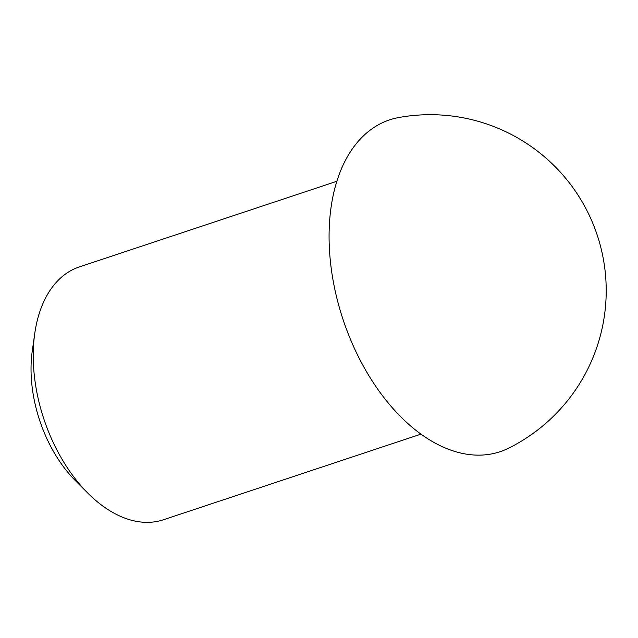 <?xml version="1.0" encoding="UTF-8"?>
<svg xmlns="http://www.w3.org/2000/svg" width="638" height="638" viewBox="0 0 638 638"><rect width="100%" height="100%" fill="white"/><g stroke="black" fill="none" stroke-linecap="round" stroke-linejoin="round"><path stroke-width="0.96" d="M420.96 434.135L163.44 519.763A133.238 81.672 -108.4 0 1 87.805 493.102L75.372 480.621A108.253 66.36 -108.4 0 1 32.267 350.988L34.747 333.554A133.238 81.672 -108.4 0 1 79.359 266.907L336.88 181.272M87.805 493.102A133.238 81.672 -108.4 0 1 34.747 333.554M508.494 448.227A174.868 107.192 -108.4 0 1 343.069 319.582A174.868 107.192 -108.4 0 1 398.591 117.567M508.454 448.251A175.944 175.944 0 0 0 398.614 117.559"/></g></svg>
